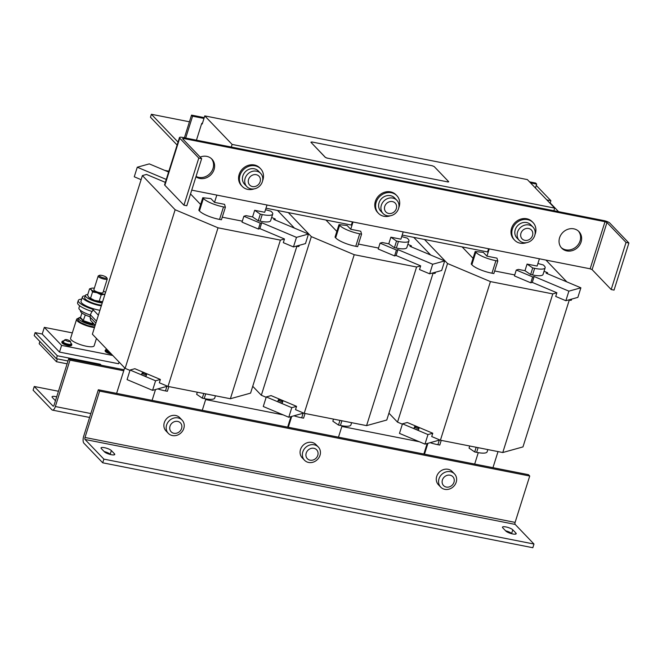 <?xml version="1.0" encoding="UTF-8"?>
<svg xmlns="http://www.w3.org/2000/svg" width="662" height="662" viewBox="0 0 662 662"><rect width="100%" height="100%" fill="white"/><g stroke="black" fill="none" stroke-linecap="round" stroke-linejoin="round"><path stroke-width="0.99" d="M109.727 352.3L106.375 350.579L106.772 349.213M111.539 354.195A4.907 1.208 17.5 0 0 111.547 354.195A4.907 1.208 17.5 0 1 106.019 352.068L105.126 350.603A5.18 1.274 -162.5 0 0 111.158 353.789M70.966 343.586C73.035 345.539 64.669 343.892 63.08 342.031L62.873 341.427L65.19 339.573L65.149 340.086C65.662 339.184 67.383 339.523 70.296 341.104L71.215 344.058M71.198 343.462A4.907 1.208 -162.5 0 1 68.616 344.463A4.907 1.208 -162.5 0 1 63.262 342.461A4.907 1.208 -162.5 0 1 63.221 340.947M61.963 342.527A4.907 1.208 17.5 0 0 62.716 343.52A4.907 1.208 17.5 0 0 68.244 345.647A4.907 1.208 17.5 0 0 70.139 345.862A4.907 1.208 17.5 0 0 71.331 345.481M111.249 454.695A5.577 1.374 17.5 0 0 114.758 454.488A5.577 1.374 17.5 0 0 114.46 453.801L111.365 450.574A5.577 1.374 17.5 0 0 105.639 447.951A5.577 1.374 17.5 0 0 101.029 447.901A5.577 1.374 17.5 0 0 101.336 448.588L104.422 451.815A5.577 1.374 17.5 0 0 111.249 454.695M512.686 533.944A5.577 1.374 17.5 0 0 516.194 533.737A5.577 1.374 17.5 0 0 515.897 533.059L512.802 529.823A5.577 1.374 17.5 0 0 507.075 527.2A5.577 1.374 17.5 0 0 502.466 527.159A5.577 1.374 17.5 0 0 502.764 527.846L505.859 531.073A5.577 1.374 17.5 0 0 512.686 533.944M211.401 158.632A11.949 10.559 -43.8 0 1 213.032 168.462A11.949 10.559 -43.8 0 1 196.06 176.406M200.164 157.084A11.949 10.559 -43.8 0 1 211.939 159.145A11.949 10.559 -43.8 0 1 214.066 169.538A11.949 10.559 -43.8 0 1 195.944 176.771M578.423 231.096A11.949 10.559 -43.8 0 1 580.061 240.918A11.949 10.559 -43.8 0 1 561.219 247.58M581.087 241.994A11.949 10.559 -43.8 0 1 572.522 250.55A11.949 10.559 -43.8 0 1 561.715 248.142A11.949 10.559 -43.8 0 1 559.589 237.749A11.949 10.559 -43.8 0 1 568.153 229.193A11.949 10.559 -43.8 0 1 578.96 231.609A11.949 10.559 -43.8 0 1 581.087 241.994M56.692 396.836A5.577 1.374 17.5 0 0 55.558 396.579A5.577 1.374 17.5 0 0 52.05 396.786A5.577 1.374 17.5 0 0 52.348 397.473L55.443 400.7A5.577 1.374 17.5 0 0 55.467 400.725M182.1 420.122L179.807 417.722A9.558 8.449 136.2 0 0 166.021 419.385A9.558 8.449 136.2 0 0 166.005 430.945L168.297 433.345A9.558 8.449 -43.8 0 1 166.601 425.037A9.558 8.449 -43.8 0 1 177.987 417.896A9.558 8.449 -43.8 0 1 182.1 420.122A9.558 8.449 -43.8 0 1 183.804 428.43A9.558 8.449 -43.8 0 1 172.418 435.563A9.558 8.449 -43.8 0 1 168.297 433.345M170.01 426.212A6.43 5.677 136.2 0 0 173.916 433.287A6.43 5.677 136.2 0 0 181.578 428.496A6.43 5.677 136.2 0 0 177.664 421.413A6.43 5.677 136.2 0 0 170.01 426.212M454.496 473.901L452.204 471.509A9.558 8.449 136.2 0 0 438.426 473.164A9.558 8.449 136.2 0 0 438.409 484.733L440.702 487.124A9.558 8.449 -43.8 0 1 438.997 478.816A9.558 8.449 -43.8 0 1 450.383 471.683A9.558 8.449 -43.8 0 1 454.496 473.901A9.558 8.449 -43.8 0 1 456.201 482.209A9.558 8.449 -43.8 0 1 444.814 489.342A9.558 8.449 -43.8 0 1 440.702 487.124M442.406 479.991A6.43 5.677 136.2 0 0 446.32 487.067A6.43 5.677 136.2 0 0 453.975 482.275A6.43 5.677 136.2 0 0 450.069 475.192A6.43 5.677 136.2 0 0 442.406 479.991M318.298 447.007L316.006 444.616A9.558 8.449 136.2 0 0 302.228 446.279A9.558 8.449 136.2 0 0 302.203 457.839L304.503 460.231A9.558 8.449 -43.8 0 1 302.799 451.923A9.558 8.449 -43.8 0 1 314.185 444.79A9.558 8.449 -43.8 0 1 318.298 447.007A9.558 8.449 -43.8 0 1 320.003 455.324A9.558 8.449 -43.8 0 1 308.616 462.457A9.558 8.449 -43.8 0 1 304.503 460.231M306.208 453.098A6.43 5.677 136.2 0 0 310.122 460.181A6.43 5.677 136.2 0 0 317.777 455.382A6.43 5.677 136.2 0 0 313.862 448.298A6.43 5.677 136.2 0 0 306.208 453.098M246.843 186.618L244.551 184.226A9.558 8.449 -43.8 0 1 244.568 172.658A9.558 8.449 -43.8 0 1 258.354 171.003L260.646 173.394A9.558 8.449 -43.8 0 1 262.351 181.711A9.558 8.449 -43.8 0 1 250.956 188.844A9.558 8.449 -43.8 0 1 246.843 186.618A9.558 8.449 -43.8 0 1 245.139 178.31A9.558 8.449 -43.8 0 1 256.533 171.177A9.558 8.449 -43.8 0 1 260.646 173.394M262.582 180.834A12.744 11.262 136.2 0 0 263.41 174.685A12.744 11.262 136.2 0 0 260.646 168.802L259.827 167.933A12.744 11.262 136.2 0 0 245.784 166.443A12.744 11.262 136.2 0 0 238.659 179.683A12.744 11.262 136.2 0 0 241.423 185.567L242.251 186.427A12.744 11.262 136.2 0 0 254.191 188.869M260.646 168.802A12.744 11.262 136.2 0 0 246.612 167.304A12.744 11.262 136.2 0 0 239.487 180.544A12.744 11.262 136.2 0 0 242.251 186.427M248.556 179.485A6.43 5.677 136.2 0 0 252.462 186.568A6.43 5.677 136.2 0 0 260.125 181.769A6.43 5.677 136.2 0 0 256.211 174.685A6.43 5.677 136.2 0 0 248.556 179.485M534.979 234.613A12.744 11.262 136.2 0 0 535.815 228.464A12.744 11.262 136.2 0 0 533.051 222.581L532.223 221.72A12.744 11.262 136.2 0 0 518.189 220.223A12.744 11.262 136.2 0 0 511.064 233.463A12.744 11.262 136.2 0 0 513.828 239.346L514.647 240.207A12.744 11.262 136.2 0 0 526.588 242.648M533.051 222.581A12.744 11.262 136.2 0 0 519.008 221.083A12.744 11.262 136.2 0 0 511.883 234.323A12.744 11.262 136.2 0 0 514.647 240.207M519.248 240.397L516.948 238.006A9.558 8.449 -43.8 0 1 516.972 226.445A9.558 8.449 -43.8 0 1 530.75 224.782L533.042 227.174A9.558 8.449 -43.8 0 1 534.747 235.49A9.558 8.449 -43.8 0 1 523.361 242.623A9.558 8.449 -43.8 0 1 519.248 240.397A9.558 8.449 -43.8 0 1 517.543 232.089A9.558 8.449 -43.8 0 1 528.93 224.956A9.558 8.449 -43.8 0 1 533.042 227.174M520.953 233.264A6.43 5.677 136.2 0 0 524.867 240.347A6.43 5.677 136.2 0 0 532.521 235.548A6.43 5.677 136.2 0 0 528.615 228.473A6.43 5.677 136.2 0 0 520.953 233.264M398.781 207.719A12.744 11.262 136.2 0 0 399.616 201.571A12.744 11.262 136.2 0 0 396.852 195.687L396.025 194.827A12.744 11.262 136.2 0 0 381.982 193.337A12.744 11.262 136.2 0 0 374.866 206.569A12.744 11.262 136.2 0 0 377.63 212.461L378.449 213.321A12.744 11.262 136.2 0 0 390.39 215.762M396.852 195.687A12.744 11.262 136.2 0 0 382.81 194.198A12.744 11.262 136.2 0 0 375.685 207.429A12.744 11.262 136.2 0 0 378.449 213.321M383.041 213.512L380.749 211.12A9.558 8.449 -43.8 0 1 380.774 199.552A9.558 8.449 -43.8 0 1 394.552 197.888L396.844 200.288A9.558 8.449 -43.8 0 1 398.549 208.596A9.558 8.449 -43.8 0 1 387.162 215.729A9.558 8.449 -43.8 0 1 383.041 213.512A9.558 8.449 -43.8 0 1 381.345 205.203A9.558 8.449 -43.8 0 1 392.732 198.062A9.558 8.449 -43.8 0 1 396.844 200.288M384.754 206.379A6.43 5.677 136.2 0 0 388.668 213.454A6.43 5.677 136.2 0 0 396.323 208.662A6.43 5.677 136.2 0 0 392.409 201.579A6.43 5.677 136.2 0 0 384.754 206.379M143.389 374.047A2.383 0.588 17.5 0 0 146.625 374.493A2.383 0.588 17.5 0 0 145.326 373.509A2.383 0.588 17.5 0 0 142.09 373.062A2.383 0.588 17.5 0 0 143.389 374.047M142.09 373.062L141.668 374.386A2.383 0.588 17.5 0 0 142.967 375.371A2.383 0.588 17.5 0 0 146.211 375.817L146.625 374.493M299.29 245.312L298.976 246.322A2.383 0.588 -162.5 0 1 298.761 246.471A2.383 0.588 -162.5 0 1 296.394 246.123M415.786 427.826A2.383 0.588 17.5 0 0 419.029 428.273A2.383 0.588 17.5 0 0 417.73 427.288A2.383 0.588 17.5 0 0 414.486 426.841A2.383 0.588 17.5 0 0 415.786 427.826M414.486 426.841L414.073 428.173A2.383 0.588 17.5 0 0 415.372 429.158A2.383 0.588 17.5 0 0 418.607 429.597L419.029 428.273M571.687 299.1L571.372 300.101A2.383 0.588 -162.5 0 1 571.165 300.25A2.383 0.588 -162.5 0 1 568.79 299.903M279.587 400.94A2.383 0.588 17.5 0 0 282.823 401.387A2.383 0.588 17.5 0 0 281.524 400.402A2.383 0.588 17.5 0 0 278.288 399.956A2.383 0.588 17.5 0 0 279.587 400.94M278.288 399.956L277.875 401.28A2.383 0.588 17.5 0 0 279.174 402.264A2.383 0.588 17.5 0 0 282.409 402.711L282.823 401.387M435.488 272.206L435.174 273.207A2.383 0.588 -162.5 0 1 434.967 273.365A2.383 0.588 -162.5 0 1 432.592 273.009M77.992 318.505A12.346 3.045 17.5 0 0 76.585 319.365A12.346 3.045 17.5 0 0 92.357 327.251A12.346 3.045 17.5 0 0 94.459 327.599M76.585 319.365L70.594 338.356A12.346 3.045 17.5 0 0 86.366 346.243A12.346 3.045 17.5 0 0 94.145 345.779L96.453 338.447M90.115 316.8A11.146 2.747 -162.5 0 1 80.507 310.892L80.64 310.495M90.363 315.071A13.538 3.335 -162.5 0 1 78.927 307.971L79.63 305.728M94.012 323.95L92.109 324.372L83.015 321.252L81.608 319.183L79.887 317.983L80.499 317.586L81.947 312.994M78.993 321.227A10.402 2.565 17.5 0 0 94.641 327.011M101.311 305.852A13.538 3.335 -162.5 0 1 99.705 305.571A13.538 3.335 -162.5 0 1 82.411 296.924L81.012 301.342A13.538 3.335 17.5 0 0 98.307 309.99A13.538 3.335 17.5 0 0 99.921 310.271M82.411 296.924A13.538 3.335 -162.5 0 1 85.257 295.84M101.534 305.165A11.146 2.747 -162.5 0 1 98.928 304.768A11.146 2.747 -162.5 0 1 84.686 297.643L85.381 295.434A11.146 2.747 -162.5 0 1 87.765 294.54M102.229 302.956A11.146 2.747 -162.5 0 1 99.623 302.559A11.146 2.747 -162.5 0 1 85.381 295.434M103.636 275.913A3.898 0.96 -162.5 0 1 106.648 277.61A3.898 0.96 -162.5 0 1 102.32 277.502A3.898 0.96 -162.5 0 1 99.457 275.342A3.898 0.96 -162.5 0 1 103.636 275.913M106.648 277.61L107.219 278.628A4.775 1.175 -162.5 0 1 107.277 278.959A4.775 1.175 -162.5 0 1 101.907 278.495A4.775 1.175 -162.5 0 1 98.166 276.087A4.775 1.175 -162.5 0 1 98.406 275.847L99.457 275.342M107.277 278.959L102.991 292.571A4.775 1.175 -162.5 0 1 97.62 292.108A4.775 1.175 -162.5 0 1 93.872 289.699L98.166 276.087M310.892 142.231L325.307 157.366L327.276 158.119L447.711 181.893L448.629 181.636L434.189 166.567L432.236 165.748L311.81 141.974L310.892 142.231L325.332 157.299M327.276 158.119L447.711 181.893M448.695 181.868L447.686 181.967M327.26 158.193L325.307 157.366M252.727 386.285L261.325 395.255L266.174 397.299M430.664 255.011L413.75 237.36M296.559 406.344L291.785 407.676L266.29 396.927L271.064 395.603L296.559 406.344L295.517 409.654L304.206 413.32L366.574 425.633L416.588 267.009L420.684 265.876L419.518 269.558L429.663 273.828L432.675 264.254L444.69 260.919L409.943 246.289L411.425 245.875L407.85 244.369M366.574 425.633L386.774 420.022L433.08 273.158M304.206 413.32L354.22 254.696L416.588 267.009M261.325 395.255L311.339 236.632L354.22 254.696M288.301 212.593L311.339 236.632M401.71 236.607L407.163 238.088L407.908 238.808A15.929 3.931 -162.5 0 1 408.934 240.943L406.84 247.571A15.929 3.931 -162.5 0 1 396.356 248.068L394.428 247.671L388.776 243.815L382.264 242.524L380.071 243.136L378.217 249.028L394.593 255.921L396.075 255.507L420.684 265.876M378.523 248.043L358.456 244.079M361.584 234.149L357.637 246.661L355.759 246.305A15.929 3.931 -162.5 0 1 335.659 237.84L335.038 237.137L338.985 224.625L347.111 225.494L350.728 229.267L360.757 231.245L361.584 234.149L359.706 233.794A15.929 3.931 -162.5 0 1 339.606 225.328L338.985 224.625M336.842 231.41L325.936 220.024M351.63 422.679L350.91 424.954A15.929 3.931 -162.5 0 1 340.417 425.459L338.497 425.062L339.97 420.378M338.497 425.062L332.845 421.206L333.507 419.104M103.876 459.13L533.977 544.04L515.16 524.403A1.589 0.637 101.2 0 1 515.11 522.392L85.001 437.474A1.589 0.637 -78.8 0 0 85.05 439.485L103.876 459.13L102.709 462.804L83.892 443.168A5.577 2.218 -78.8 0 1 83.71 436.134L98.332 389.761L288.293 427.263L291.71 416.423M288.293 427.263L424.499 454.157L427.917 443.317M342.072 425.765L338.472 437.168M165.335 182.373L146.484 174.437L142.396 175.571L92.382 334.194L125.126 368.362L129.967 370.406M294.466 228.125L277.543 210.475M168.86 171.201L164.706 170.382M160.361 379.458L155.587 380.782L130.083 370.041L134.858 368.709L160.361 379.458L159.319 382.768L168.007 386.426L230.376 398.739L280.39 240.124L284.478 238.982L283.319 242.664L293.456 246.934L296.477 237.368L308.484 234.034L273.745 219.395L275.227 218.981L271.652 217.475M230.376 398.739L250.575 393.129L296.874 246.264M168.007 386.426L218.021 227.811L280.39 240.124M125.126 368.362L175.14 209.746L218.021 227.811M142.396 175.571L175.14 209.746M265.512 209.713L270.965 211.195L271.71 211.923A15.929 3.931 -162.5 0 1 272.727 214.049L270.642 220.678A15.929 3.931 -162.5 0 1 260.149 221.174L258.23 220.777L252.578 216.921L246.065 215.638L243.873 216.242L242.019 222.134L258.387 229.035L259.876 228.622L284.478 238.982M242.325 221.158L222.25 217.194M225.386 207.256L221.439 219.767L219.561 219.42A15.929 3.931 -162.5 0 1 199.461 210.946L198.832 210.251L202.779 197.731L210.913 198.608L214.521 202.373L224.559 204.351L225.386 207.256L223.508 206.908A15.929 3.931 -162.5 0 1 203.408 198.435L202.779 197.731M200.644 204.517L190.524 193.958M215.431 395.793L214.711 398.069A15.929 3.931 -162.5 0 1 204.219 398.565L202.299 398.168L203.772 393.493M202.299 398.168L196.647 394.312L197.309 392.21M116.611 393.369L124.655 367.873M152.095 400.369L155.512 389.529M205.874 398.88L202.274 410.283M388.933 413.179L397.523 422.141L402.372 424.185M566.862 281.904L545.951 260.083M432.766 433.238L427.983 434.562L402.488 423.821L407.262 422.497L432.766 433.238L431.715 436.548L440.412 440.213L502.772 452.527L552.787 293.903L556.883 292.761L555.724 296.444L565.861 300.714L568.881 291.148L580.888 287.813L546.142 273.174L547.631 272.761L544.056 271.255M502.772 452.527L522.972 446.908L569.279 300.052M440.412 440.213L490.426 281.59L552.787 293.903M397.523 422.141L447.537 263.526L490.426 281.59M424.499 239.487L447.537 263.526M537.916 263.493L543.361 264.974L544.106 265.702A15.929 3.931 -162.5 0 1 545.132 267.837L543.047 274.457A15.929 3.931 -162.5 0 1 532.554 274.953L530.626 274.556L524.983 270.708L518.462 269.417L516.277 270.03L514.415 275.913L530.792 282.815L532.281 282.401L556.883 292.761M514.73 274.937L494.655 270.973M497.791 261.035L493.844 273.555L491.965 273.199A15.929 3.931 -162.5 0 1 471.857 264.734L471.236 264.03L475.184 251.519L483.318 252.388L486.926 256.153L496.963 258.139L497.791 261.035L495.904 260.687A15.929 3.931 -162.5 0 1 475.804 252.214L475.184 251.519M473.04 258.296L462.134 246.918M487.828 449.572L487.116 451.848A15.929 3.931 -162.5 0 1 476.623 452.345L474.695 451.947L476.177 447.272M474.695 451.947L469.052 448.091L469.714 445.998M424.499 454.157L528.442 474.679L529.732 476.019L515.11 522.392M478.27 452.659L474.679 464.062M110.463 454.521L110.206 454.248A5.577 1.374 17.5 0 0 104.166 451.55M511.9 533.779L511.643 533.506A5.577 1.374 17.5 0 0 505.603 530.808M102.709 462.804L532.819 547.722L533.977 544.04M85.001 437.474L99.623 391.101L98.332 389.761M99.623 391.101L529.732 476.019M70.296 341.104C69.775 342.014 68.054 341.675 65.149 340.086A4.518 3.997 -43.8 0 0 63.08 342.031M105.258 351.075A4.907 1.208 17.5 0 0 106.019 352.068M109.917 352.498A4.907 1.208 -162.5 0 1 106.044 350.62A4.907 1.208 -162.5 0 1 106.524 349.495M101.832 301.831A7.961 1.961 17.5 0 0 102.577 301.764A7.961 1.961 17.5 0 0 102.61 301.756L94.666 300.416A7.961 1.961 17.5 0 0 101.832 301.831M94.343 288.202A7.961 1.961 -162.5 0 0 92.614 288.094A7.961 1.961 -162.5 0 0 91.869 288.16A7.961 1.961 -162.5 0 0 91.265 289.716L89.569 288.822L87.566 295.161L88.849 297.37A7.961 1.961 17.5 0 0 88.94 297.461A7.961 1.961 17.5 0 0 94.666 300.416L90.545 298.272L92.539 291.934L91.265 289.716A7.961 1.961 17.5 0 0 97.082 292.753L92.539 291.934M105.018 294.102A7.961 1.961 -162.5 0 1 104.248 294.168A7.961 1.961 -162.5 0 1 97.082 292.753L101.203 294.896L104.985 294.201M89.569 288.822L91.869 288.16M103.462 291.073A7.961 1.961 -162.5 0 1 105.506 292.455A7.961 1.961 -162.5 0 1 105.531 292.48M90.545 298.272L88.94 297.461M99.201 301.235L101.203 294.896M79.887 317.983L80.499 317.586L83.47 320.689L92.134 323.66L92.531 322.394M92.109 324.372L92.134 323.66L93.458 323.37M83.015 321.252L85.183 315.269L86.019 315.261M85.034 314.806L85.183 315.269M98.365 315.203L93.565 310.197C92.564 310.511 91.505 312.042 90.388 314.798A8.631 3.434 -78.8 0 1 90.057 317.09L90.661 320.433A3.98 3.517 136.2 0 0 90.859 320.656L95.212 325.199M93.565 310.197A8.631 2.127 17.5 0 0 93.085 309.386L92.564 311.057M93.085 309.386A16.401 4.046 -162.5 0 1 78.281 300.482A16.401 4.046 -162.5 0 1 81.699 299.166M92.092 311.504A16.401 4.046 -162.5 0 1 77.586 302.691L78.281 300.482M67.102 363.827L56.452 361.725L39.174 343.702L39.877 341.476M119.086 362.064L118.556 363.744L59.489 352.085L42.219 334.062L44.329 327.359L72.324 332.887M56.452 361.725L57.346 358.887M59.489 352.085L61.599 345.39L44.329 327.359M61.599 345.39L112.788 355.494M42.227 334.02L35.136 332.614L57.313 355.759L56.386 358.696L67.996 360.989M35.136 332.614L34.209 335.56L56.386 358.696M57.313 355.759L100.326 364.249L101.286 365.258M100.078 365.019L100.326 364.249M178.037 142.09L151.383 114.278L189.448 121.791M550.188 202.92L558.562 211.658M177.11 145.036L150.456 117.224L151.383 114.278M184.4 137.787L191.55 115.114L192.584 116.189L203.979 118.44M530.543 182.911L536.667 184.119L535.442 188.025M529.509 181.835L535.641 183.043L536.667 184.119M191.55 115.114L204.244 117.613M185.691 138.044L192.584 116.189M196.448 140.162L201.711 123.463L202.564 122.925M183.209 139.392L183.498 138.482L182.58 138.739L201.662 158.648L186.808 205.75L183.937 205.187L164.863 185.277L179.716 138.168A4.775 1.175 17.5 0 1 179.46 137.58A4.775 1.175 17.5 0 1 182.472 137.406L603.976 220.62A4.775 1.175 17.5 0 1 609.818 223.086L628.9 242.995L626.029 242.433L606.955 222.523L605.002 221.696L590.148 268.805L191.732 190.143M183.498 138.482L605.002 221.696M590.148 268.805L592.101 269.624L611.183 289.534L614.046 290.105L628.9 242.995M611.183 289.534L626.029 242.433M164.863 185.277A4.775 1.175 -162.5 0 1 164.606 184.69L179.46 137.58M179.716 138.168L198.79 158.077L183.937 205.187M201.662 158.648L198.79 158.077M168.843 386.591L167.37 391.275L165.483 390.919A15.929 3.931 -162.5 0 1 157.788 388.9M272.727 214.049A15.929 3.931 -162.5 0 1 262.243 214.554L260.315 214.157L254.671 210.301L264.701 212.279L267.001 205.005M258.23 220.777L260.315 214.157M252.578 216.921L254.671 210.301M441.24 440.371L439.767 445.054L437.888 444.698A15.929 3.931 -162.5 0 1 430.184 442.679M545.132 267.837A15.929 3.931 -162.5 0 1 534.639 268.333L532.72 267.936L527.068 264.08L537.105 266.058L539.398 258.784M530.626 274.556L532.72 267.936M524.983 270.708L527.068 264.08M305.041 413.485L303.568 418.161L301.69 417.813A15.929 3.931 -162.5 0 1 293.986 415.794M408.934 240.943A15.929 3.931 -162.5 0 1 398.441 241.44L396.521 241.042L390.87 237.186L400.907 239.172L403.199 231.899M394.428 247.671L396.521 241.042M388.776 243.815L390.87 237.186M429.663 273.828L441.67 270.493L444.69 260.919M411.135 246.785L411.425 245.875M394.593 255.921L396.447 250.037L397.936 249.624L432.675 264.254M380.071 243.136L396.447 250.037M396.075 255.507L397.936 249.624M287.647 427.139L290.966 416.63M266.29 396.927L263.269 406.501L288.773 417.242L291.785 407.676M303.684 413.096L288.773 417.242M565.861 300.714L577.868 297.379L580.888 287.813M547.342 273.679L547.631 272.761M530.792 282.815L532.645 276.923L534.135 276.509L568.881 291.148M516.277 270.03L532.645 276.923M532.281 282.401L534.135 276.509M423.854 454.024L427.164 443.523M402.488 423.821L399.467 433.387L424.971 444.128L427.983 434.562M439.882 439.99L424.971 444.128M553.862 210.731L554.69 208.108L232.114 144.424L204.781 115.9L202.233 124.001L201.711 123.463M293.456 246.934L305.472 243.599L308.484 234.034M274.937 219.9L275.227 218.981M258.387 229.035L260.249 223.144L261.73 222.73L296.477 237.368M243.873 216.242L260.249 223.144M259.876 228.622L261.73 222.73M168.603 172.021L149.289 163.886L137.274 167.221L134.262 176.787L141.097 179.675M137.274 167.221L166.261 179.435M130.083 370.041L127.071 379.607L152.566 390.348L155.587 380.782M167.486 386.211L152.566 390.348M265.992 208.191L351.373 225.047L352.374 221.861M402.198 235.076L487.571 251.932L488.573 248.755M341.857 426.452L419.311 441.744M205.65 399.567L283.113 414.859M350.728 229.267L353.02 221.985M486.926 256.153L489.218 248.879M214.521 202.373L216.822 195.1M546.812 199.891L550.892 200.694L550.072 203.292M550.892 200.694L536.261 185.426M232.114 144.424L231.286 147.038M554.69 208.108L527.366 179.592L204.781 115.9M124.059 369.752L68.683 358.821L69.973 360.161L55.351 406.534A5.577 2.218 -78.8 0 1 52.463 410.117L89.602 417.449M123.736 370.778L69.973 360.161M492.958 467.67L498.031 451.583M68.683 358.821L54.061 405.185A1.589 0.637 -78.8 0 1 53.241 406.211A1.589 0.637 -78.8 0 1 53.084 406.12L34.258 386.484L33.1 390.166L51.917 409.803A5.577 2.218 -78.8 0 0 52.463 410.117M58.455 391.259L34.258 386.484M106.375 350.579A4.518 3.997 -43.8 0 1 107.136 349.594M70.95 343.272L71.844 344.728A5.18 1.274 -162.5 0 1 68.583 344.927A5.18 1.274 -162.5 0 1 61.971 341.617L61.831 342.055A5.18 1.274 -162.5 0 0 68.443 345.365A5.18 1.274 -162.5 0 0 71.703 345.175L70.139 345.862M114.46 453.801L114.121 454.877M515.897 533.059L515.557 534.135M94.633 327.061L87.674 325.58L80.698 322.601L78.604 321.02L77.777 319.514L78.174 318.265L80.557 317.396A10.716 2.64 17.5 0 0 79.225 319.556A10.716 2.64 17.5 0 0 95.121 325.489M110.554 353.152A5.18 1.274 -162.5 0 1 105.266 350.165L105.126 350.603M340.417 425.459L341.898 420.759M204.219 398.565L205.7 393.873M476.623 452.345L478.105 447.653M85.05 439.485L515.16 524.403M90.057 317.09L95.858 323.155M96.486 321.169L90.388 314.798M592.101 269.624L606.955 222.523M165.483 390.919L166.923 386.36M219.561 219.42L223.508 206.908M199.461 210.946L203.408 198.435M260.149 221.174L262.243 214.554M437.888 444.698L439.328 440.147M491.965 273.199L495.904 260.687M471.857 264.734L475.804 252.214M532.554 274.953L534.639 268.333M301.69 417.813L303.122 413.253M355.759 246.305L359.706 233.794M335.659 237.84L339.606 225.328M396.356 248.068L398.441 241.44M90.835 413.543L55.351 406.534M512.802 529.823L511.643 533.506M111.365 450.574L110.206 454.248M62.716 343.52L61.831 342.055M71.844 344.728L71.703 345.175M61.971 341.617L63.535 340.93M105.266 350.165L106.83 349.478"/></g></svg>

